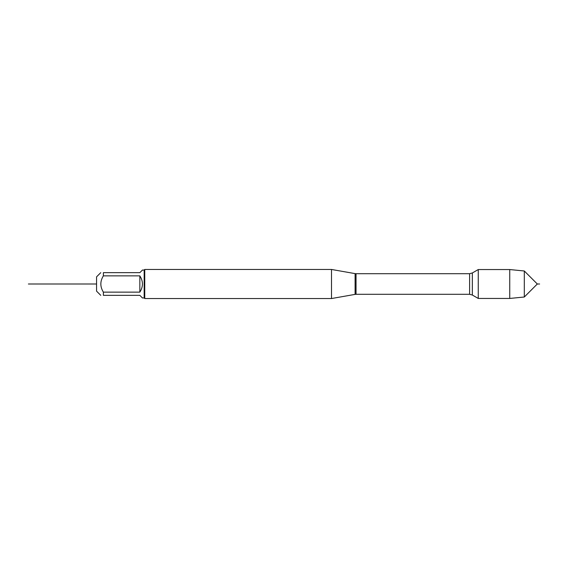 <?xml version="1.0" encoding="UTF-8"?>
<svg xmlns="http://www.w3.org/2000/svg" width="568" height="568" viewBox="0 0 568 568"><rect width="100%" height="100%" fill="white"/><g stroke="black" fill="none" stroke-linecap="round" stroke-linejoin="round"><path stroke-width="0.85" d="M331.506 298.541L331.506 269.459L144.755 269.459L144.755 298.541L331.506 298.541L355.099 294.38L355.099 273.62L331.506 269.459M478.256 284L478.256 298.449L472.335 295.033L472.335 272.967L478.256 269.551L478.256 284M100.763 295.346L96.56 291.143L96.56 276.857L100.763 272.654M144.173 270.041L144.173 297.959L142.454 297.959L139.842 295.346L103.376 295.346C100.003 295.346 100.003 295.346 103.376 295.346L103.376 292.129C100.003 286.712 100.003 281.288 103.376 275.87L103.376 272.654C100.003 272.654 100.003 272.654 103.376 272.654L139.842 272.654L142.454 270.041L144.173 270.041L144.755 269.459M139.842 292.129C143.292 286.712 143.292 281.288 139.842 275.87L139.842 292.129L103.376 292.129M139.842 275.87L103.376 275.87M524.307 270.986L537.314 284L539.6 284L537.314 284L524.307 297.014L524.307 270.986L509.737 269.551L509.737 298.449L478.256 298.449M96.56 284L28.4 284L96.56 284M469.608 273.698L356.044 273.698L356.044 294.302L469.608 294.302L469.608 273.698L472.335 272.967M469.608 294.302L472.335 295.033M355.099 294.38L356.044 294.302M356.044 273.698L355.099 273.62M144.173 297.959L144.755 298.541M509.737 269.551L478.256 269.551M524.307 297.014L509.737 298.449"/></g></svg>
